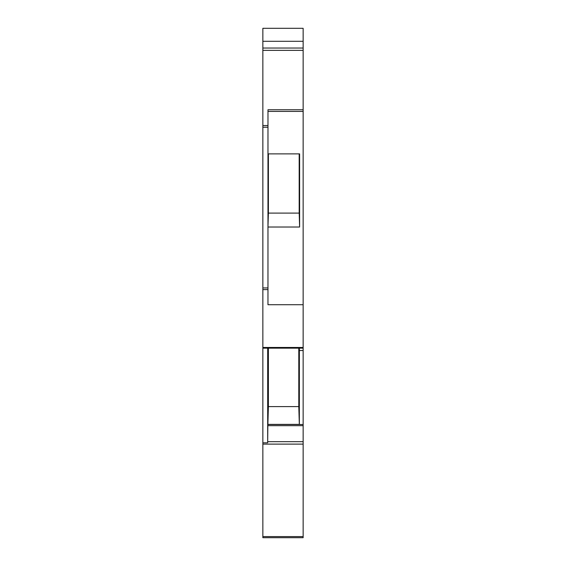 <?xml version="1.0" encoding="UTF-8"?>
<svg xmlns="http://www.w3.org/2000/svg" width="566" height="566" viewBox="0 0 566 566"><rect width="100%" height="100%" fill="white"/><g stroke="black" fill="none" stroke-linecap="round" stroke-linejoin="round"><path stroke-width="0.85" d="M262.857 442.81L267.683 442.81L267.683 441.678L303.143 441.678L303.143 537.7L262.857 537.7L262.857 28.3L303.143 28.3L303.143 41.29L262.857 41.29M303.143 441.678L303.143 425.674L267.845 425.674L268.39 406.6L298.798 406.6L299.336 424.38L299.372 348.154M262.857 48.046L303.143 48.046L303.143 425.674M303.143 48.046L303.143 41.29M303.143 28.3L262.857 28.3M303.143 304.72L267.966 304.72L267.98 109.74L267.966 153.874L299.612 153.874L299.612 227.016L267.966 227.016L268.39 213.106L299.188 213.106L299.612 227.016M267.966 304.72L267.966 227.016M303.143 348.154L262.857 348.154M267.683 442.81L267.683 348.154M268.39 348.154L268.39 406.6M267.845 425.674L267.683 441.678M298.798 348.154L298.798 406.6M299.336 424.38L267.852 424.38M268.39 153.874L268.39 213.106M299.188 153.874L299.188 213.106M262.857 50.36L303.143 50.36M303.143 109.74L267.98 109.74M267.704 125.539L262.857 125.539M303.143 111.417L267.966 111.417M303.143 347.46L262.857 347.46M267.704 289.615L262.857 289.615M303.143 536.589L262.857 536.589M262.857 444.112L303.143 444.112M303.143 350.524L299.336 350.524M303.143 424.493L267.852 424.493M267.69 287.938L262.857 287.938M267.69 127.216L262.857 127.216"/></g></svg>
